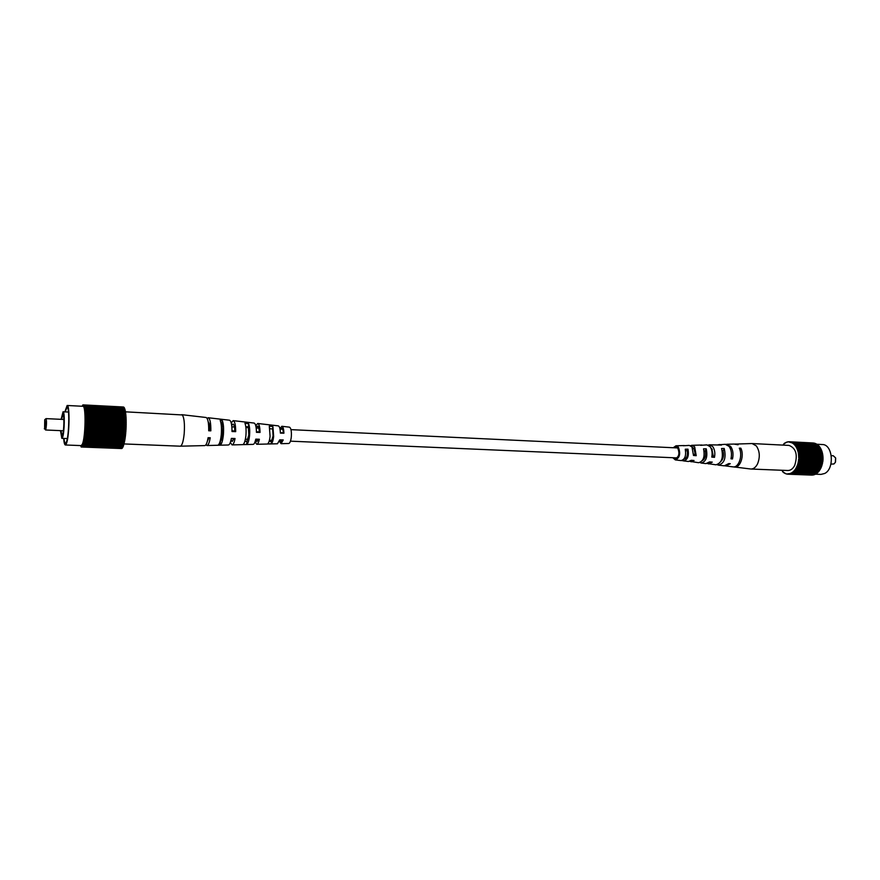 <?xml version="1.0" encoding="UTF-8"?>
<svg xmlns="http://www.w3.org/2000/svg" width="880" height="880" viewBox="0 0 880 880"><rect width="100%" height="100%" fill="white"/><g stroke="black" fill="none" stroke-linecap="round" stroke-linejoin="round"><path stroke-width="1.32" d="M835.67 458.139L835.494 462.044M830.907 464.134L833.954 463.958L835.395 462.275L835.593 457.897L833.25 455.73L831.292 455.642M816.838 444.246L822.327 444.532C832.777 444.235 834.812 468.787 824.67 473.484L820.974 474.397L815.441 474.177M782.936 445.104L784.509 443.223L787.138 442.167M781.792 470.261L783.475 472.505L786.885 474.089L812.724 474.98M789.811 442.222L793.298 443.267L796.411 446.941L798.424 452.551L798.842 458.733L797.885 464.288L795.355 469.678L791.912 473.044L788.337 474.177M789.25 442.167L813.296 442.992L789.283 441.738M786.577 442.145L789.261 441.738M789.833 441.793L814.198 443.201M790.735 441.98L815.089 443.509M791.615 442.288L815.936 443.938M792.462 442.728L816.761 444.488M793.298 443.267L817.685 444.752L793.452 443.894M794.079 443.938L818.169 445.17L818.389 445.907M794.827 444.708L818.928 445.929L819.17 446.776M795.531 445.577L819.643 446.798L819.874 447.733M796.169 446.545L820.292 447.755L820.501 448.789M796.763 447.601L820.897 448.811L821.062 449.911M797.28 448.745L821.425 449.933L821.546 451.121M797.731 449.955L821.887 451.132L821.953 452.375M798.116 451.231L822.272 452.397L822.283 453.695M798.424 452.551L822.591 453.706L822.525 455.048M798.655 453.926L822.822 455.059L822.69 456.434M798.809 455.323L822.976 456.456L822.767 457.842M798.875 456.742L823.053 457.853L822.756 459.261M798.864 458.172L823.042 459.272L823.02 459.822L798.842 458.733M798.776 459.602L822.954 460.691L822.734 459.811M822.954 460.691L822.899 461.241L798.721 460.163M798.6 461.021L822.778 462.088L822.613 461.219M822.778 462.088L798.512 461.571M798.358 462.418L822.536 463.474L822.404 462.616M822.536 463.474L798.237 462.946M798.028 463.771L822.206 464.816L822.107 463.98M822.206 464.816L797.885 464.288M797.621 465.08L821.799 466.114L821.744 465.311M821.799 466.114L797.456 465.575M797.159 466.345L821.315 467.357L821.293 466.587M821.315 467.357L796.95 466.807M796.62 467.533L820.776 468.534L820.776 467.808M820.776 468.534L796.389 467.973M796.015 468.644L820.16 469.634L820.182 468.952M820.16 469.634L795.762 469.062M795.355 469.678L819.489 470.657L819.522 470.03M819.489 470.657L795.08 470.052M794.64 470.624L818.774 471.581L818.785 471.009M818.774 471.581L794.354 470.954M793.881 471.46L818.004 471.9M818.004 472.417L793.573 471.757M793.078 472.197L817.146 472.692M817.19 473.154L792.759 472.461M792.132 472.428L816.343 473.77L791.912 473.044M791.384 473.341L815.397 473.957M815.463 474.276L791.043 473.506M790.504 473.737L814.528 474.419M814.572 474.661L790.152 473.858M789.602 474.012L813.637 474.76M813.659 474.936L789.25 474.078M811.811 475.112L787.787 474.188M787.479 441.881L788.029 441.914M788.381 441.749L788.931 441.782M790.185 441.848L814.209 443.102M791.076 442.09L815.122 443.344M791.945 442.442L816.002 443.696M792.792 442.926L816.86 444.169M793.606 443.52L817.685 444.752M794.376 444.224L818.477 445.456M795.102 445.027L819.214 446.259M795.784 445.94L819.907 447.161M796.411 446.941L820.534 448.151M796.972 448.041L821.106 449.24M797.467 449.207L821.612 450.395M797.896 450.439L822.052 451.616M798.248 451.737L822.404 452.903M798.523 453.079L822.69 454.234M798.721 454.465L822.899 455.598M798.842 455.873L823.02 456.995M798.886 457.303L823.064 458.403M792.242 472.824L816.343 473.77M788.689 474.155L812.735 475.079M786.885 474.089L787.435 474.111M785.994 473.869L786.555 473.891M785.125 473.528L785.686 473.55M784.278 473.066L784.861 473.088M783.475 472.505L784.069 472.527M782.694 471.823L783.277 471.845M784.003 443.608L784.586 443.641M784.839 443.003L785.433 443.036M785.697 442.519L786.269 442.541M787.787 473.748L788.348 473.77M788.678 473.726L789.239 473.748M789.558 473.583L790.13 473.605M790.438 473.319L791.021 473.341M791.296 472.934L791.901 472.956M792.946 471.823L817.058 472.78M793.727 471.108L817.839 472.065M794.464 470.283L818.598 471.262M795.157 469.37L819.302 470.349M795.806 468.369L819.951 469.359M796.389 467.28L820.545 468.281M796.917 466.125L821.073 467.137M797.368 464.904L821.535 465.927M797.764 463.628L821.931 464.673M798.083 462.308L822.25 463.364M798.325 460.955L822.503 462.022M798.49 459.569L822.668 460.658M798.6 457.303L822.778 458.414M798.556 455.917L822.734 457.039M798.446 454.542L822.613 455.686M798.248 453.2L822.415 454.344M797.973 451.891L822.14 453.057M797.632 450.637L821.788 451.803M797.214 449.427L821.359 450.615M796.73 448.294L820.864 449.493M796.191 447.238L820.314 448.437M795.575 446.259L819.698 447.469M794.915 445.368L819.027 446.589M794.211 444.587L818.301 445.808M792.671 443.322L793.265 443.355M791.846 442.86L792.429 442.893M790.999 442.508L791.56 442.541M790.13 442.277L790.691 442.31M733.7 466.895L750.915 469.029C753.599 469.018 755.81 467.28 757.57 463.826C760.21 457.072 759.792 451.099 756.327 445.918L752.07 443.542L734.734 444.103M750.915 469.029L787.886 470.503C790.636 470.503 792.913 468.798 794.706 465.399C797.962 454.883 796.07 448.217 789.03 445.412L752.07 443.542M704.077 450.846L705.309 450.857C706.145 455.653 705.155 458.898 702.328 460.603M722.304 451.011L723.03 451.011C724.086 455.4 723.371 458.876 720.885 461.45M685.619 450.703L687.335 450.714C687.874 455.664 686.708 458.502 683.815 459.217L683.815 459.217M710.82 447.81L711.777 448.701L713.196 455.697L712.019 455.609M692.252 447.315L693.957 448.47L695.244 454.421L693.627 454.311M674.091 457.776L675.499 458.513C679.019 456.83 679.789 453.409 677.82 448.25L676.016 447.194L674.542 447.799M700.029 462.528L701.173 463.034C706.167 461.604 707.861 456.863 706.233 448.8L705.309 450.857M706.233 448.8L703.538 448.855C705.078 456.72 703.428 461.34 698.577 462.715L689.832 461.329M734.426 467.049C740.212 468.226 744.601 455.389 740.817 448.162L739.981 449.933M740.817 448.162L739.31 448.184C743.039 455.356 738.705 468.039 732.985 466.873L725.021 465.839M717.189 464.728L718.465 465.124C724.438 463.353 726.352 457.798 724.207 448.459L723.03 451.011M724.207 448.459L721.545 448.514C723.613 457.655 721.732 463.089 715.902 464.805L707.278 463.507M683.353 459.701L682.902 460.713L683.639 460.911C687.665 459.833 689.128 455.917 688.006 449.174L687.335 450.714M682.902 460.713L681.725 460.57M688.006 449.174L685.278 449.229C686.312 455.774 684.893 459.569 681.01 460.592L675.345 459.91L672.793 457.721M673.244 447.733L675.983 445.786L678.326 447.106C680.79 453.64 679.789 457.908 675.345 459.91M683.639 460.911L688.512 461.505L691.317 460.284L694.056 460.526L691.13 461.813M701.173 463.034L705.98 463.606L709.588 461.901L712.283 462.132L708.565 463.925M718.465 465.124L724.295 465.828L728.761 463.584L730.279 463.716L725.747 465.993M725.989 444.367L730.565 446.314C732.93 449.658 733.568 453.871 732.501 458.953L730.972 458.821C732.017 453.794 731.379 449.636 729.058 446.336L725.263 444.323L718.091 444.774M708.114 445.093L709.423 444.796L712.734 446.589C714.703 449.405 715.286 452.991 714.483 457.347L711.777 457.105C712.536 452.859 711.964 449.372 710.061 446.622L706.827 444.873L700.667 445.346M690.547 445.687L691.878 445.313L694.672 446.864L696.223 455.697L693.484 455.455L691.966 446.897L689.249 445.39L683.309 445.775M726.726 444.279L734.019 444.059L738.078 444.796L735.471 444.015M709.423 444.796L721.512 445.071L719.4 444.499M691.878 445.313L701.987 445.016M675.983 445.786L684.332 445.533M732.501 458.953L731.269 457.402M714.483 457.347L713.196 455.697M696.223 455.697L695.244 454.421M44.605 428.472C45.298 424.314 45.342 421.399 44.726 419.727L44.605 428.472M44.726 419.727L46.046 418.627C46.728 421.157 46.64 424.809 45.804 429.572L44.319 428.769M60.995 430.661L61.963 435.622L62.524 434.874C64.097 431.266 64.427 413.985 62.92 414.491L61.501 419.353M60.467 430.639L61.842 438.339L62.546 437.404C64.526 432.894 64.944 411.136 63.052 411.785L61.105 419.331M63.976 438.427C64.306 441.573 64.79 443.19 65.428 443.289L66.385 442.046C69.135 435.963 69.696 406.274 67.056 407.176L65.175 411.884M63.657 438.416C63.998 442.64 64.57 444.829 65.351 444.983L66.407 443.63C69.41 436.997 70.026 404.492 67.144 405.482L64.856 411.873M65.351 444.983L81.213 445.599L82.335 444.257C85.547 437.668 86.086 405.328 82.984 406.296L67.144 405.482M82.72 444.576L123.343 446.171L82.709 444.07L81.422 446.941L80.333 445.566M82.533 444.565L123.123 446.16L82.555 445.071M82.445 445.368L123.145 446.666M122.804 446.941L82.269 445.775M82.159 446.006L122.815 447.348M122.485 447.568L81.983 446.325M81.873 446.49L122.485 447.887M122.155 448.041L81.708 446.71M81.598 446.82L122.155 448.272M121.836 448.371L81.422 446.941M81.312 446.985L121.836 448.492M121.506 448.536L81.147 447.007M123.398 407.033L83.061 404.888L123.387 407M123.706 407.231L83.226 404.932L84.777 409.552L85.327 422.059L84.524 434.797L82.83 444.224M124.003 407.583L83.49 405.13M124.278 408.089L83.743 405.493M124.542 408.749L124.487 408.1L83.985 405.999M84.227 407.473L124.85 409.068L84.205 406.67M125.048 410.52L125.004 409.574L84.414 407.495M125.29 411.598L125.235 410.52L84.601 408.452M125.488 412.819L125.444 411.609L84.777 409.552M125.664 414.139L125.642 412.819L84.92 410.773M125.807 415.58L125.796 414.15L85.052 412.115M125.928 417.109L125.939 415.591L85.162 413.578M126.016 418.726L126.049 417.12L85.239 415.129M126.071 420.42L126.126 418.737L85.305 416.757M126.104 422.169L126.181 420.42L85.327 418.473M126.093 423.951L126.203 422.169L85.338 420.244M126.06 425.777L126.203 423.962L85.327 422.059M126.005 427.614L126.17 425.777L85.283 423.896M85.173 426.481L126.071 428.329L126.104 427.614L85.206 425.766M125.972 428.329L126.005 429.451L85.118 427.625M85.074 428.34L125.961 430.166L126.005 429.451M125.862 430.166L125.884 431.277L85.008 429.473M84.953 430.188L125.829 431.981L125.884 431.277M125.73 431.981L125.741 433.081L84.865 431.299M84.81 431.992L125.675 433.763L125.741 433.081M125.576 433.763L125.565 434.83L84.7 433.07M84.634 433.752L125.499 435.501L125.565 434.83M125.389 435.501L125.367 436.535L84.524 434.797M84.447 435.446L125.29 437.173L125.367 436.535M125.18 437.173L125.147 438.163L84.326 436.447M84.238 437.074L125.059 438.779L125.147 438.163M124.938 438.768L124.905 439.714L84.106 438.02M84.018 438.603L124.806 440.286L124.905 439.714M124.685 440.286L124.652 441.166L83.875 439.494M83.787 440.044L124.652 441.166M124.41 441.694L124.377 442.508L83.633 440.858M83.534 441.364L124.377 442.508M124.113 443.003L124.08 443.74L83.369 442.112M83.27 442.563L124.08 443.74M123.794 444.18L123.772 444.851L83.105 443.234M82.995 443.641L123.772 444.851M123.464 445.236L123.464 445.83M82.962 404.965L83.204 405.493L83.226 404.932M82.797 404.954L82.126 406.252M126.148 426.492L85.261 424.622M126.192 424.666L85.305 422.763M126.203 422.862L85.338 420.937M126.192 421.091L85.338 419.155M126.148 419.386L85.316 417.417M126.082 417.736L85.272 415.756M125.983 416.174L85.195 414.161M125.851 414.7L85.096 412.676M125.708 413.325L84.975 411.279M125.521 412.071L84.832 410.014M125.323 410.927L84.667 408.859M125.103 409.926L84.491 407.847M124.85 409.068L84.282 406.978M124.597 408.342L84.073 406.241M124.311 407.77L83.831 405.669M124.025 407.363L83.589 405.251M123.717 407.099L83.336 404.998M125.026 410.399L84.425 408.32M125.246 411.378L84.601 409.31M125.444 412.478L84.755 410.432M125.609 413.699L84.898 411.664M125.763 415.041L85.019 413.017M125.884 416.471L85.107 414.469M125.983 418L85.184 416.009M126.049 419.595L85.228 417.637M126.093 421.267L85.25 419.32M126.104 422.983L85.25 421.058M126.093 424.732L85.217 422.84M126.038 426.514L85.173 424.644M125.906 429.429L85.03 427.592M125.796 431.2L84.92 429.396M125.653 432.949L84.788 431.167M125.477 434.654L84.634 432.894M125.29 436.315L84.458 434.577M125.07 437.899L84.26 436.183M124.839 439.406L84.051 437.712M124.586 440.814L83.82 439.142M124.322 442.123L83.589 440.473M124.036 443.322L83.336 441.694M123.739 444.4L83.072 442.783M123.431 445.346L82.808 443.74M125.488 411.829L182.292 414.942C184.184 417.67 184.822 423.874 184.206 433.554C183.392 441.397 182.105 445.61 180.334 446.193L124.025 443.938M256.443 431.772L259.292 431.882C259.127 428.34 258.544 426.426 257.565 426.118L256.168 427.735M208.725 429.924L209.847 429.968C209.792 425.502 209.242 422.862 208.23 422.037M232.023 430.826L234.795 430.936C234.674 426.723 234.069 424.435 232.991 424.061L231.715 425.403M280.379 432.696L283.338 432.806C283.129 429.935 282.59 428.373 281.721 428.142L280.61 429.154M221.177 424.523L221.947 424.589L222.486 434.038C222.09 437.899 221.397 440.286 220.418 441.221L220.165 441.221M245.795 426.635L248.314 426.855L248.798 435.039L246.939 441.342L244.849 441.331M269.962 428.736L272.668 428.978L273.064 435.963L271.447 441.43L269.082 441.43M234.795 430.936L235.686 431.651C235.664 425.029 234.839 421.355 233.189 420.64L254.089 423.06C255.574 423.654 256.355 426.745 256.443 432.333L260.04 432.443C259.941 427.042 259.171 424.05 257.719 423.478L255.783 425.755M181.764 414.678L206.096 417.494C207.911 418.385 208.78 422.807 208.714 430.771L210.848 430.837C210.914 422.983 210.045 418.616 208.241 417.747L207.13 418.396M208.241 417.747L229.504 420.211C231.176 420.959 232.012 424.732 232.012 431.53L235.686 431.651M233.189 420.64L231.22 422.895M257.719 423.478L278.278 425.865C279.532 426.305 280.236 428.725 280.39 433.103L283.91 433.224C283.756 429.011 283.063 426.701 281.842 426.283L279.928 428.692M279.367 441.111L281.05 443.685L288.717 443.498C289.938 443.179 290.807 441.001 291.302 436.964C291.654 431.332 291.038 428.054 289.454 427.163L281.842 426.283M221.265 434.731C221.749 428.362 221.386 423.566 220.187 420.365L222.31 420.607C223.509 423.786 223.861 428.516 223.388 434.797C222.717 440.913 221.606 444.378 220.055 445.181L217.91 445.236C219.472 444.433 220.594 440.935 221.265 434.731M245.916 435.523C246.334 430.21 246.015 426.129 244.959 423.28L248.622 423.709C249.645 426.503 249.953 430.474 249.546 435.633C248.985 440.671 248.017 443.619 246.642 444.477L242.946 444.576C244.343 443.718 245.333 440.704 245.916 435.523M270.083 436.293L269.313 426.162L272.91 426.591L273.647 436.403C273.185 440.429 272.371 442.904 271.205 443.806L267.575 443.905C268.774 443.014 269.61 440.473 270.083 436.293M205.931 444.774L206.976 445.533C208.296 445.28 209.374 442.695 210.221 437.767L208.087 437.701C207.24 442.706 206.151 445.335 204.82 445.588L180.334 446.193M230.34 442.486L232.089 444.906C233.277 444.708 234.267 442.574 235.037 438.515L231.374 438.405C230.593 442.596 229.592 444.796 228.371 444.994L206.976 445.533M255.057 441.859L256.773 444.29C257.807 444.147 258.676 442.464 259.38 439.241L255.783 439.131C255.068 442.475 254.188 444.224 253.121 444.378L232.089 444.906M281.05 443.685L283.239 439.945L279.719 439.846L277.464 443.773L256.773 444.29M207.35 441.254L209.033 437.734M231.044 440.022L232.199 441.474L233.992 438.482M255.618 439.912L256.861 441.65L258.489 439.208M280.082 440.715L281.105 441.815L282.535 439.923M209.847 429.968L210.848 430.837M259.292 431.882L260.04 432.443M283.338 432.806L283.91 433.224M221.947 424.589L222.31 420.607M220.055 445.181L220.418 441.221M248.314 426.855L248.622 423.709M246.642 444.477L246.939 441.342M272.668 428.978L272.91 426.591M271.205 443.806L271.447 441.43M46.046 418.627L63.888 419.463M63.052 411.785L68.508 412.049M61.842 438.339L67.309 438.559M45.529 429.99L63.371 430.76M220.836 438.141L221.815 438.185M231.341 438.603L233.926 438.713M245.377 439.208L247.995 439.318M255.673 439.659L258.302 439.769M269.423 440.253L272.085 440.363M279.499 440.682L282.172 440.803M290.466 441.166L677.116 457.908M684.475 458.227L685.839 458.282M703.197 459.03L704.187 459.074M721.633 459.833L722.216 459.855M208.637 425.744L209.594 425.799M221.364 426.349L222.354 426.393M231.869 426.844L234.454 426.976M245.905 427.515L248.523 427.636M256.201 427.999L258.83 428.12M280.016 429.132L282.7 429.253M290.983 429.649L677.567 447.942M692.934 448.668L694.144 448.723M711.524 449.548L712.338 449.592"/></g></svg>
